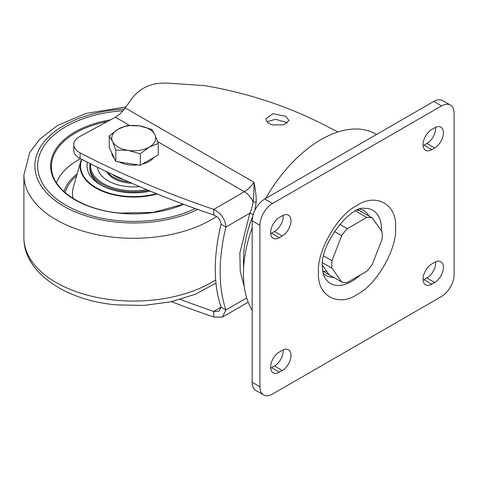 <?xml version="1.0" encoding="UTF-8"?>
<svg xmlns="http://www.w3.org/2000/svg" width="478" height="478" viewBox="0 0 478 478"><rect width="100%" height="100%" fill="white"/><g stroke="black" fill="none" stroke-linecap="round" stroke-linejoin="round"><path stroke-width="0.72" d="M376.568 134.449L376.019 134.127A109.832 63.413 120 0 0 265.637 198.489M252.175 227.719A109.832 63.413 120 0 0 243.433 274.085A109.832 63.413 120 0 0 252.175 310.365M395.581 226.548L395.593 227.713C397.23 248.656 376.586 284.804 357.526 294.233C338.681 307.3 317.368 296.181 318.456 273.422L318.444 272.257C316.812 251.314 337.456 215.166 356.51 205.737C375.361 192.67 396.668 203.783 395.581 226.548M326.665 271.277L322.764 271.157L330.758 275.681M435.607 127.321A12.356 7.134 -60 0 1 426.92 143.49L424.004 145.175A12.356 7.134 -60 0 1 423.084 145.647M270.668 233.646A12.356 7.134 -60 0 0 271.588 233.168L274.503 231.489A12.356 7.134 -60 0 0 283.191 215.315M435.607 261.842A12.356 7.134 -60 0 1 426.92 278.011L424.004 279.69A12.356 7.134 -60 0 1 423.084 280.168M283.191 349.836A12.356 7.134 -60 0 1 274.503 366.005L271.588 367.69A12.356 7.134 -60 0 1 270.668 368.162M450.401 105.052L442.64 100.571A17.847 10.307 120 0 0 433.713 101.456L264.794 198.979A17.847 10.307 120 0 0 252.175 220.836L252.175 382.263A17.847 10.307 120 0 0 255.867 390.43L263.635 394.918A17.847 10.307 -60 0 1 259.936 386.744L259.936 225.323A17.847 10.307 -60 0 1 272.562 203.461L441.481 105.937A17.847 10.307 -60 0 1 450.401 105.052A17.847 10.307 -60 0 1 454.1 113.226L454.1 274.647A17.847 10.307 -60 0 1 441.481 296.509L272.562 394.033A17.847 10.307 -60 0 1 263.635 394.918M431.771 149.656A12.356 7.134 -60 0 1 425.593 150.271A12.356 7.134 -60 0 1 423.699 140.365A12.356 7.134 -60 0 1 431.771 129.478L434.681 127.799A12.356 7.134 -60 0 1 440.859 127.184A12.356 7.134 -60 0 1 442.753 137.084A12.356 7.134 -60 0 1 434.681 147.977L431.771 149.656L424.004 145.175M279.355 237.656A12.356 7.134 -60 0 1 273.177 238.265A12.356 7.134 -60 0 1 271.283 228.364A12.356 7.134 -60 0 1 279.355 217.478L282.265 215.793A12.356 7.134 -60 0 1 288.443 215.184A12.356 7.134 -60 0 1 290.337 225.084A12.356 7.134 -60 0 1 282.265 235.971L279.355 237.656L271.588 233.168M434.681 262.314A12.356 7.134 -60 0 1 440.859 261.705A12.356 7.134 -60 0 1 442.753 271.606A12.356 7.134 -60 0 1 434.681 282.492L431.771 284.177A12.356 7.134 -60 0 1 425.593 284.786A12.356 7.134 -60 0 1 423.699 274.886A12.356 7.134 -60 0 1 431.771 263.999L434.681 262.314M282.265 350.314A12.356 7.134 -60 0 1 288.443 349.699A12.356 7.134 -60 0 1 290.337 359.599A12.356 7.134 -60 0 1 282.265 370.492L279.355 372.171A12.356 7.134 -60 0 1 273.177 372.786A12.356 7.134 -60 0 1 271.283 362.886A12.356 7.134 -60 0 1 279.355 351.993L282.265 350.314M366.142 214.395L358.201 209.746M347.309 282.492L366.728 271.283A35.695 20.608 120 0 0 372.344 264.298L382.053 239.275A35.695 20.608 120 0 0 382.053 231.788L372.344 217.98A35.695 20.608 120 0 0 366.728 217.478L347.309 228.687A35.695 20.608 120 0 0 341.698 235.672L331.989 260.695A35.695 20.608 120 0 0 331.989 268.182L341.698 281.99A35.695 20.608 120 0 0 347.309 282.492M341.698 281.99L329.073 274.707L322.489 265.332M331.989 268.182L322.65 262.786M331.989 260.695L323.755 255.939M341.698 235.672L334.409 231.466M347.309 228.687L339.733 224.313M366.728 217.478L355.507 210.995M372.344 217.98L359.725 210.69A35.695 20.608 120 0 0 357.168 210.183M272.436 124.925L269.162 123.593L266.855 121.705L265.744 118.861L272.956 113.656L285.665 116.345L289.082 120.462L283.705 124.818L272.436 124.925M338.012 131.952L332.682 129.287C292.572 107.777 249.785 93.216 204.327 85.598L167.019 83.082L161.403 83.202C149.835 83.728 140.317 88.436 132.842 97.327L125.182 107.903L253.848 182.19C255.533 189.33 256.31 195.986 256.178 202.152L254.87 210.272M287.278 123.234L285.665 122.135L275.436 119.291L266.897 121.753M129.508 125.397L115.323 117.206L79.784 136.535A19.222 11.096 0 0 0 73.737 144.613L73.737 150.217A19.222 11.096 0 0 0 79.366 158.063A19.222 11.096 0 0 0 80.095 158.463A823.755 475.592 0 0 0 213.738 215.004C218.147 216.833 220.603 219.898 221.105 224.2A160.745 92.81 120 0 0 221.105 307.157L218.942 311.19L213.738 311.411A823.755 475.592 180 0 1 180.337 299.437M73.737 144.613A19.222 11.096 0 0 0 79.366 152.458A19.222 11.096 0 0 0 80.095 152.858A823.755 475.592 0 0 0 213.738 209.4C221.117 213.284 225.192 219.157 225.963 227.002A160.745 92.81 120 0 0 225.963 309.959L222.372 317.135L213.738 317.016A823.755 475.592 180 0 1 171.512 301.66M253.412 214.58L249.821 213.23C251.362 210.033 252.45 206.281 253.095 201.967L256.178 202.152M244.252 286.603L240.225 271.283L239.866 252.916L249.821 213.23L225.963 227.002L221.105 224.2M213.738 215.004L213.738 209.4L244.372 191.714A15.105 8.718 -120 0 1 253.095 201.967C253.878 196.309 254.129 189.718 253.848 182.19A20.596 11.89 -60 0 1 244.372 191.714L157.609 141.619M115.323 117.206C119.046 115.174 122.338 112.073 125.182 107.903M213.738 317.016L213.738 311.411L221.105 307.157L225.963 309.959L246.714 297.973M123.665 179.591A25.74 14.86 180 0 1 123.467 179.543A25.74 14.86 180 0 1 115.533 176.418L114.559 175.856A27.115 15.655 0 0 0 122.374 179.005M112.234 174.327A27.115 15.655 0 0 0 114.559 175.856M121.048 178.402A27.115 15.655 180 0 1 113.161 174.763M154.006 157.346A21.964 12.685 180 0 1 149.267 161.427A21.964 12.685 180 0 1 142.199 164.163M137.987 164.898A21.964 12.685 180 0 1 119.273 162.006M114.421 158.499A21.964 12.685 180 0 1 111.774 152.799M158.236 143.502L154.95 134.826A21.964 12.685 0 0 1 149.267 147.075A21.964 12.685 180 0 1 128.05 150.361L140.299 153.856L149.267 147.075L158.236 143.502L158.236 154.902L140.299 165.257L115.796 161.468L109.235 147.326L109.235 135.919L112.515 141.392A21.964 12.685 180 0 1 118.203 129.144A21.964 12.685 180 0 1 139.421 125.857A21.964 12.685 180 0 1 154.95 134.826L151.669 129.359L139.421 125.857L127.172 125.565L118.203 129.144L109.235 135.919M128.05 150.361A21.964 12.685 180 0 1 112.515 141.392L115.796 150.068L128.05 150.361M115.796 161.468L115.796 150.068M140.299 165.257L140.299 153.856M123.019 110.771A96.102 55.484 0 0 0 37.631 165.908A96.102 55.484 0 0 0 118.054 220.651A96.102 55.484 0 0 0 195.257 208.539A96.102 55.484 0 0 1 118.054 220.651A96.102 55.484 0 0 1 37.631 165.908A96.102 55.484 0 0 1 123.019 110.771M157.184 193.96A53.608 30.951 180 0 1 124.985 196.661A53.608 30.951 180 0 1 80.848 161.074A53.608 30.951 180 0 1 81.493 159.186M81.786 159.341A53.178 30.7 0 0 0 125.057 196.201A53.178 30.7 0 0 0 156.467 193.668M150.265 191.116A46.677 26.947 180 0 1 126.114 192.497A46.677 26.947 180 0 1 100.727 184.968A46.677 26.947 180 0 1 87.486 162.257M89.822 167.366A43.934 25.364 0 0 0 101.724 185.53M139.66 186.635A36.382 21.008 180 0 1 97.422 167.222M128.851 181.915A28.142 16.252 180 0 1 107.813 172.241M106.809 171.763A28.142 16.252 0 0 0 131.862 183.247M360.131 275.095A42.273 24.408 -60 0 1 351.653 281.405A42.273 24.408 -60 0 1 324.407 276.816C323.313 274.856 322.668 271.749 322.477 267.501C319.37 243.971 351.342 205.462 363.949 208.324A42.273 24.408 -60 0 1 381.534 228.729A42.273 24.408 -60 0 1 381.522 231.035M323.104 273.028A37.523 21.665 120 0 0 333.495 277.258M434.681 147.977L426.92 143.49M282.265 235.971L274.503 231.489M434.681 282.492L426.92 278.011M424.004 279.69L431.771 284.177M282.265 370.492L274.503 366.005M271.588 367.69L279.355 372.171M441.481 105.937L433.713 101.456M264.794 198.979L272.562 203.461M259.936 386.744L252.175 382.263M259.936 225.323L252.175 220.836M368.879 215.978A37.523 21.665 120 0 0 360.018 209.095M252.713 216.307A93.359 53.9 120 0 0 243.672 266.957M80.095 158.463L80.095 152.858M215.984 283.179L195.251 294.299L170.766 301.827L143.986 305.418L116.56 304.892C66.072 300.71 23.38 272.55 23.9 237.656A109.832 63.413 0 0 0 115.813 300.214A109.832 63.413 0 0 0 215.686 279.875M216.6 216.498A109.832 63.413 180 0 1 115.813 237.441A109.832 63.413 180 0 1 23.9 174.876L29.75 152.578L39.614 139.331L57.354 125.589L85.974 113.429L125.786 107M124.34 109.098A98.85 57.073 0 0 0 34.942 163.948A98.85 57.073 0 0 0 117.606 222.216A98.85 57.073 0 0 0 197.707 209.418M65.175 192.628A69.286 40.003 180 0 1 76.641 175.755M80.848 161.074L73.295 187.43A61.262 35.372 0 0 0 73.152 198.472M56.518 182.853A78.966 45.589 180 0 1 80.549 158.696M77.185 173.849A70.774 40.863 0 0 0 63.968 191.553M107.454 121.484A82.3 47.513 0 0 0 51.666 170.043C53.65 190.943 83.554 210.003 120.247 213.104L153.414 212.375L183.373 204.172M183.654 204.279A83.118 47.985 180 0 1 120.169 213.254A83.118 47.985 180 0 1 50.764 168.776A83.118 47.985 180 0 1 110.484 119.841M146.734 189.641A43.11 24.892 180 0 1 90.76 163.912M148.646 190.441A43.934 25.364 180 0 1 89.798 166.583L89.798 168.154M248.19 302.233L222.372 317.135M23.9 237.656L23.9 174.876M90.097 163.578L89.798 166.583"/></g></svg>
